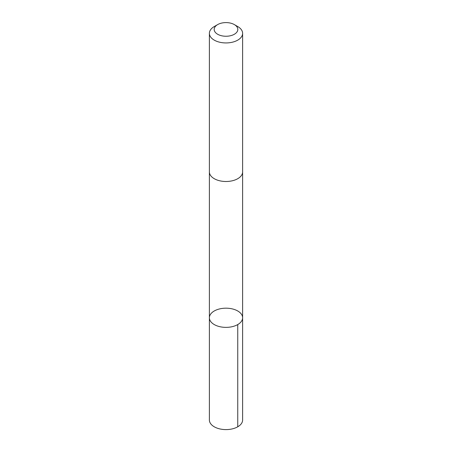 <?xml version="1.0" encoding="UTF-8"?>
<svg xmlns="http://www.w3.org/2000/svg" width="452" height="452" viewBox="0 0 452 452"><rect width="100%" height="100%" fill="white"/><g stroke="black" fill="none" stroke-linecap="round" stroke-linejoin="round"><path stroke-width="0.68" d="M210.762 313.948A16.617 9.594 180 0 1 229.39 308.383A16.617 9.594 180 0 1 242.617 317.779A16.617 9.594 180 0 1 226 327.372A16.617 9.594 180 0 1 209.383 317.779A16.617 9.594 180 0 1 210.762 313.948M209.383 420.004A16.617 9.594 0 0 0 222.61 429.4A16.617 9.594 0 0 0 241.238 423.835A16.617 9.594 0 0 0 242.617 420.004L242.617 317.779A16.617 9.594 180 0 1 226 327.372A16.617 9.594 180 0 1 209.383 317.779L209.383 420.004M217.638 24.6L214.248 26.555A16.617 9.594 0 0 0 209.383 33.341L209.383 171.907A16.617 9.594 0 0 0 222.61 181.297A16.617 9.594 0 0 0 241.238 175.738A16.617 9.594 0 0 0 242.617 171.907L242.617 33.341A16.617 9.594 0 0 0 237.752 26.555L234.362 24.6A11.82 6.825 0 0 0 217.638 24.6A11.82 6.825 0 0 0 219.344 35.064A11.82 6.825 0 0 0 236.837 32.148A11.82 6.825 0 0 0 234.362 24.6M209.383 33.341A16.617 9.594 0 0 0 222.61 42.737A16.617 9.594 0 0 0 241.238 37.171A16.617 9.594 0 0 0 242.617 33.341M237.752 324.564L237.752 426.79M209.383 172.122L209.383 317.779M242.617 172.122L242.617 317.779"/></g></svg>
